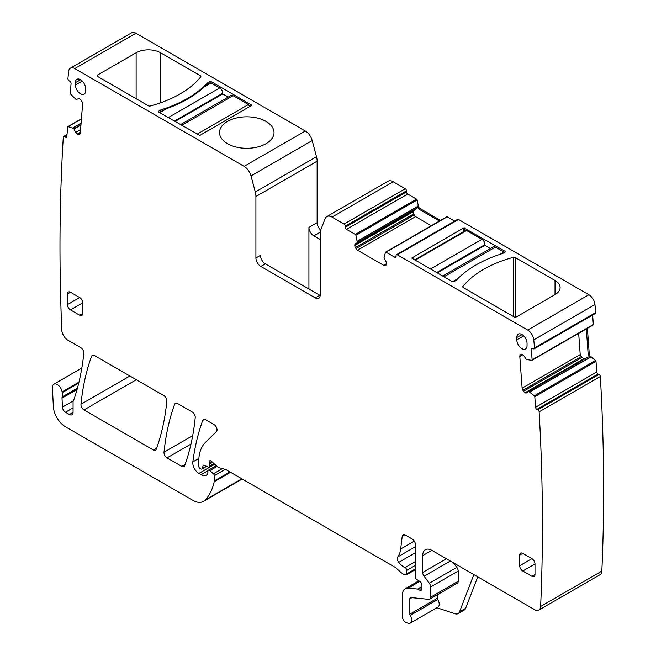 <?xml version="1.0" encoding="UTF-8"?>
<svg xmlns="http://www.w3.org/2000/svg" width="656" height="656" viewBox="0 0 656 656"><rect width="100%" height="100%" fill="white"/><g stroke="black" fill="none" stroke-linecap="round" stroke-linejoin="round"><path stroke-width="0.98" d="M81.09 123.262L72.726 128.084L68.093 126.633A0.869 0.5 -120 0 0 67.625 126.985L66.855 136.694A1.73 1 -120 0 1 66.502 137.366A1.73 1 -120 0 1 65.526 137.219L64.616 136.596A1.73 1 -120 0 0 63.64 136.44A1.73 1 -120 0 0 63.288 137.112A1996.159 1152.485 -120 0 0 61.771 329.615A8.651 4.994 -120 0 0 67.896 340.218L80.778 347.655A4.33 2.501 -120 0 1 83.82 353.338A315.036 181.884 -120 0 1 73.923 399.553A8.651 4.994 -120 0 1 73.456 400.504A4.33 2.501 -120 0 0 73.07 402.005L73.07 412.386L69.397 414.51A5.191 3.001 -120 0 0 71.996 414.764A5.191 3.001 -120 0 0 73.07 412.386M446.441 558.764L422.694 572.475L422.694 555.657L431.869 550.359L534.525 609.621A8.651 4.994 -120 0 0 538.855 610.047A8.651 4.994 -120 0 0 540.634 606.439A1996.159 1152.485 -120 0 0 539.134 411.845A1.73 1 -120 0 0 537.813 409.795L536.895 409.352L598.1 374.027L599.01 374.461L537.813 409.795M592.958 325.023A0.869 0.5 -120 0 0 593.147 324.982L531.95 360.316A0.869 0.5 -120 0 1 531.754 360.357L526.333 359.455L524.07 356.093A3.026 1.747 -120 0 0 522.504 354.617L522.291 354.519A3.026 1.747 -120 0 0 520.962 354.461A3.026 1.747 -120 0 0 520.839 354.552L520.306 354.97A3.026 1.747 -120 0 0 519.814 356.495L522.119 388.163A3.026 1.747 -120 0 0 522.873 390.279L523.504 391.255A3.026 1.747 -120 0 0 525.062 392.723L525.276 392.829A3.026 1.747 -120 0 0 526.604 392.878A3.026 1.747 -120 0 0 526.735 392.796L528.654 391.419L534.328 395.806A0.869 0.5 -120 0 1 534.804 396.708L535.567 407.302A1.73 1 -120 0 0 536.895 409.352M531.95 360.316A0.869 0.5 -120 0 0 532.123 359.857L531.36 349.263L532.705 348.484M458.495 219.457L397.298 254.79A1.73 1 -120 0 0 396.429 254.708L457.626 219.375A1.73 1 -120 0 1 458.495 219.457L588.891 294.749A8.651 4.994 -120 0 1 594.976 304.54A1996.159 1152.485 -120 0 1 595.697 312.584A1.73 1 -120 0 1 595.345 313.502L534.14 348.836A1.73 1 -120 0 1 533.385 348.803L532.467 348.369A1.73 1 -120 0 0 531.713 348.344A1.73 1 -120 0 0 531.36 349.263M534.14 348.836A1.73 1 -120 0 0 534.501 347.918A1996.159 1152.485 -120 0 0 533.779 339.874A8.651 4.994 -120 0 0 527.695 330.075L397.298 254.79M396.429 254.708A1.73 1 -120 0 0 396.068 255.496L396.068 256.562L394.846 257.267A1.73 1 -120 0 0 395.716 257.349A1.73 1 -120 0 0 396.068 256.562M386.023 252.166L447.22 216.833A0.869 0.5 -120 0 0 446.785 216.792L385.589 252.125A0.869 0.5 -120 0 1 386.023 252.166L394.846 257.267M385.589 252.125A0.869 0.5 -120 0 0 385.441 252.322L383.981 257.915L385.958 261.482A3.026 1.747 -120 0 1 386.589 263.589L383.867 265.409A3.026 1.747 -120 0 0 385.375 265.557L385.958 265.229A3.026 1.747 -120 0 0 386.589 263.835M332.01 217.103L393.206 181.769A10.389 5.994 -120 0 0 388.016 181.253L326.819 216.587A10.389 5.994 -120 0 1 332.01 217.103L344.056 224.057A1.73 1 -120 0 1 345.277 226.172L345.277 227.23A1.73 1 -120 0 0 346.499 229.354L355.331 234.446A0.869 0.5 -120 0 1 355.913 235.274L357.364 242.548L355.388 243.827A3.026 1.747 -120 0 0 354.765 245.221L354.765 245.467A3.026 1.747 -120 0 0 355.388 247.574L355.97 248.583A3.026 1.747 -120 0 0 357.487 250.182L383.867 265.409M326.819 216.587A10.389 5.994 -120 0 0 325.105 218.694L320.809 229.846A14.711 8.495 -120 0 0 320.185 233.593L320.185 295.077A6.921 4.002 -120 0 1 318.75 298.242A6.921 4.002 -120 0 1 315.29 297.898L260.817 266.451A6.921 4.002 -120 0 1 255.922 257.972L255.922 196.488A14.711 8.495 -120 0 0 255.299 192.019L251.002 175.906A10.389 5.994 -120 0 0 244.098 166.345L74.735 68.56A8.651 4.994 -120 0 0 70.405 68.134A8.651 4.994 -120 0 0 68.65 71.332A1996.159 1152.485 -120 0 0 67.929 78.548A1.73 1 -120 0 0 69.044 80.721L69.954 81.344A1.73 1 -120 0 1 71.069 83.517L70.299 93.226A0.869 0.5 -120 0 0 70.668 94.152L76.096 99.515L78.359 98.761A3.026 1.747 -120 0 1 79.917 99.097L80.13 99.236A3.026 1.747 -120 0 1 81.59 100.95L82.115 101.983A3.026 1.747 -120 0 1 82.607 104.074L80.311 133.094A3.026 1.747 -120 0 1 79.688 134.267A3.026 1.747 -120 0 1 79.556 134.332L80.048 133.931M72.726 128.084L73.98 129.043L75.694 132.389A3.026 1.747 -120 0 0 77.146 134.103L77.359 134.242A3.026 1.747 -120 0 0 78.925 134.578M77.449 388.09L62.181 396.896A4.33 2.501 -120 0 0 62.017 398.143L62.427 407.138A4.33 2.501 -120 0 0 65.477 412.247L69.397 414.51M62.181 396.896A8.651 4.994 -120 0 0 62.254 392.624A8.651 4.994 -120 0 1 62.107 391.886A6.921 4.002 -120 0 0 58.728 385.621A6.921 4.002 -120 0 0 53.841 384.219A6.921 4.002 -120 0 0 52.423 387.721L53.349 406.499A17.31 9.996 -120 0 0 65.567 426.851L192.708 500.257A21.64 12.489 -120 0 0 203.524 501.332A21.64 12.489 -120 0 0 205.262 499.938A82.221 47.47 -120 0 0 214.233 481.684A4.33 2.501 -120 0 0 214.307 480.938L214.307 475.69A1.73 1 -120 0 0 213.405 473.804L209.813 470.614A2.165 1.246 -120 0 0 208.329 470.221A2.165 1.246 -120 0 0 207.886 471.213L207.886 472.976A2.165 1.246 -120 0 1 207.739 473.64A10.389 5.994 -120 0 1 206.271 475.215A10.389 5.994 -120 0 1 201.08 474.706L198.891 473.435A8.651 4.994 -120 0 1 192.831 461.89A302.924 174.89 -120 0 1 202.729 420.43A4.33 2.501 -120 0 1 203.45 419.512A4.33 2.501 -120 0 1 205.615 419.725L213.971 424.555A4.33 2.501 -120 0 1 216.71 428.073A4.33 2.501 -120 0 1 216.431 431.607L205.336 442.521A47.601 27.486 -120 0 0 198.735 461.824L198.735 466.285A1.73 1 -120 0 0 199.957 468.4L200.859 468.925A2.165 1.246 -120 0 0 201.941 469.032A2.165 1.246 -120 0 0 202.335 468.466L203.04 465.842L204.123 465.219M214.397 463.94L208.969 467.08A2.165 1.246 -120 0 1 208.018 467.039L204.385 465.309A2.165 1.246 -120 0 0 203.442 465.276A2.165 1.246 -120 0 0 203.04 465.842M208.969 467.08A2.165 1.246 -120 0 0 209.412 466.088L209.412 464.161A4.33 2.501 -120 0 0 209.223 462.816A2.599 1.501 -120 0 1 209.649 460.824A2.599 1.501 -120 0 1 211.421 461.299L217.677 466.851A4.33 2.501 -120 0 0 219.26 467.769L225.336 469.393A4.33 2.501 -120 0 1 226.131 469.729L394.527 566.956A8.651 4.994 -120 0 1 396.109 568.112L401.406 572.803A8.651 4.994 -120 0 0 404.572 574.631L405.646 574.918A2.165 1.246 -120 0 0 406.335 574.861A2.165 1.246 -120 0 0 406.777 573.869L406.777 570.335A2.165 1.246 -120 0 0 405.064 567.588A13.85 7.995 -120 0 1 398.75 562.34A4.33 2.501 -120 0 1 397.741 556.919A30.291 17.491 -120 0 0 400.668 548.998L402.218 536.305L404.85 534.788M421.472 589.432L419.938 590.318A2.165 1.246 -120 0 0 421.021 590.425A2.165 1.246 -120 0 0 421.365 588.744A4.33 2.501 -120 0 1 421.16 587.358L421.16 585.865A4.33 2.501 -120 0 1 421.365 584.717A2.165 1.246 -120 0 0 420.004 581.528L416.814 579.543A2.165 1.246 -120 0 1 415.346 576.927L415.346 544.349A4.33 2.501 -120 0 0 412.288 539.052L405.252 534.984A4.33 2.501 -120 0 0 403.087 534.771A4.33 2.501 -120 0 0 402.218 536.305M419.938 590.318L418.102 589.26A2.165 1.246 -120 0 0 417.519 589.055L408.163 588.129A12.981 7.495 -120 0 0 405.187 588.711A12.981 7.495 -120 0 0 402.497 594.648L402.497 616.993A4.33 2.501 -120 0 0 406.195 622.585L408.04 623.2A6.494 3.747 -120 0 0 410.336 623.085A6.494 3.747 -120 0 0 410.23 615.41A1.73 1 -120 0 1 409.844 614.155L409.844 598.887L411.935 597.682M429.754 599.158A4.33 2.501 -120 0 0 430.648 597.173L430.648 586.964L458.191 571.064L458.191 581.273A4.33 2.501 -120 0 1 457.289 583.258L429.754 599.158A4.33 2.501 -120 0 1 428.762 599.346L410.976 597.583A2.599 1.501 -120 0 0 410.377 597.706A2.599 1.501 -120 0 0 409.844 598.887M430.648 586.964A4.33 2.501 -120 0 0 429.286 583.233L424.063 576.206L450.352 561.028M422.694 572.475A4.33 2.501 -120 0 0 424.063 576.206M431.869 550.359A12.981 7.495 -120 0 0 425.383 549.712A12.981 7.495 -120 0 0 422.694 555.657M79.671 297.545L67.429 304.614L67.429 294.019A4.33 2.501 -120 0 1 68.331 292.035A4.33 2.501 -120 0 1 70.495 292.248L79.671 297.545A4.33 2.501 -120 0 1 82.73 302.851L82.73 313.445L79.671 315.216A4.33 2.501 -120 0 0 81.836 315.429A4.33 2.501 -120 0 0 82.73 313.445M79.671 315.216L70.495 309.919A4.33 2.501 -120 0 1 67.429 304.614M80.959 404.252A4.33 2.501 -120 0 0 84.001 409.934L153.373 449.983A4.33 2.501 -120 0 0 155.538 450.205A4.33 2.501 -120 0 0 156.259 449.278A302.924 174.89 -120 0 0 166.845 401.267A4.33 2.501 -120 0 0 163.803 395.584L94.464 355.56A4.33 2.501 -120 0 0 92.299 355.339A4.33 2.501 -120 0 0 91.578 356.257A302.924 174.89 -120 0 0 80.959 404.252L129.888 376.003M534.993 574.558L534.993 563.963A4.33 2.501 -120 0 0 531.934 558.658L522.75 553.361A4.33 2.501 -120 0 0 520.593 553.147A4.33 2.501 -120 0 0 519.691 555.124L519.691 565.726A4.33 2.501 -120 0 0 522.75 571.023L531.934 576.329A4.33 2.501 -120 0 0 534.099 576.542A4.33 2.501 -120 0 0 534.993 574.558L531.934 576.329M527.047 343.4A7.257 4.19 -120 0 0 523.923 336.143A7.257 4.19 -120 0 0 518.355 334.117A7.257 4.19 -120 0 0 516.789 337.479L516.789 339.759A7.257 4.19 -120 0 0 519.995 347.106A7.257 4.19 -120 0 0 525.612 348.959A7.257 4.19 -120 0 0 527.047 345.679L527.047 343.4M184.664 465.678A302.924 174.89 -120 0 0 195.217 417.642A4.33 2.501 -120 0 0 192.175 411.968L177.53 403.514A4.33 2.501 -120 0 0 175.365 403.301A4.33 2.501 -120 0 0 174.644 404.219A302.924 174.89 -120 0 0 164.008 452.205A4.33 2.501 -120 0 0 167.05 457.88L181.769 466.383A4.33 2.501 -120 0 0 183.934 466.596A4.33 2.501 -120 0 0 184.664 465.678M85.641 88.552A7.257 4.19 -120 0 0 82.517 81.303A7.257 4.19 -120 0 0 76.949 79.278A7.257 4.19 -120 0 0 75.383 82.631L75.383 84.911A7.257 4.19 -120 0 0 78.589 92.258A7.257 4.19 -120 0 0 84.206 94.12A7.257 4.19 -120 0 0 85.641 90.84L85.641 88.552M447.22 216.833L454.624 221.113M592.639 315.06L593.327 324.523L532.123 359.857M593.147 324.982A0.869 0.5 -120 0 0 593.327 324.523M590.203 356.249L590.621 356.741M590.99 356.651L595.525 360.472L534.328 395.806M534.804 396.708L596.001 361.374A0.869 0.5 -120 0 0 595.525 360.472M596.001 361.374L596.771 371.977A1.73 1 -120 0 0 598.1 374.027M538.855 610.047L600.051 574.722A8.651 4.994 -120 0 0 601.839 571.105A1996.159 1152.485 -120 0 0 600.338 376.511A1.73 1 -120 0 0 599.01 374.461M251.002 175.906L312.199 140.581A10.389 5.994 -120 0 0 305.302 131.011L135.931 33.226A8.651 4.994 -120 0 0 131.602 32.8L70.405 68.134M312.199 140.581L316.495 156.686L255.299 192.019M320.702 230.149A6.921 4.002 -120 0 1 317.127 222.638L317.127 161.163A14.711 8.495 -120 0 0 316.495 156.686M393.206 181.769L405.252 188.723L344.056 224.057M345.277 226.172L406.474 190.839A1.73 1 -120 0 0 405.252 188.723M406.474 190.839L406.474 191.896A1.73 1 -120 0 0 407.696 194.02L416.527 199.112L355.331 234.446M355.913 235.274L417.109 199.941A0.869 0.5 -120 0 0 416.527 199.112M417.109 199.941L418.561 206.82M600.338 376.511L539.134 411.845M586.325 328.927L588.178 354.478L590.228 357.397L529.695 391.919M528.654 391.419L588.243 356.897L589.834 357.2M584.75 358.914L525.276 392.829M578.674 333.338L580.216 354.617L581.929 357.52L584.168 358.832M595.697 312.584L534.501 347.918M555.033 294.634L516.477 316.889A1.73 1 180 0 1 514.033 316.889L463.251 287.574A1.73 1 180 0 1 462.742 286.861A1.73 1 180 0 1 462.906 286.442A103.861 59.958 180 0 1 513.312 257.341A1.73 1 180 0 1 515.272 257.537L555.033 280.497A17.31 9.996 180 0 1 560.109 287.566A17.31 9.996 180 0 1 555.033 294.634L555.033 280.497M463.849 231.502L463.849 227.853L411.706 258.062L452.525 281.736L457.74 278.726M463.849 227.853L505.161 251.346A0.869 0.5 180 0 1 505.161 252.052L505.161 251.346M452.525 281.736A0.869 0.5 180 0 0 453.755 281.736L456.199 280.317A114.677 66.207 180 0 1 502.709 253.47L505.161 252.052M357.487 250.182L415.584 216.636L431.32 225.721M415.584 216.636L414.239 214.938L355.97 248.583M355.388 247.574L413.813 213.848L414.239 214.938M413.813 213.848L413.649 211.216L414.682 209.6L355.388 243.827M417.495 206.164L418.175 205.779A3.026 1.747 -120 0 0 420.209 208.665L419.143 209.28L417.495 206.164L417.068 208.223L357.274 242.745L414.682 209.6M255.922 257.972L260.448 255.364A6.921 4.002 -120 0 0 265.352 263.843L319.816 295.29A6.921 4.002 -120 0 0 320.169 295.479M317.127 222.638L308.927 227.378L308.927 289.001M254.446 147.657A27.265 15.744 180 0 1 219.506 132.553A27.265 15.744 180 0 1 239.096 117.449A27.265 15.744 180 0 1 274.028 132.553A27.265 15.744 180 0 1 254.446 147.657M199.777 135.456L158.465 111.963A0.869 0.5 180 0 1 158.465 111.249L160.917 109.839A114.677 66.207 180 0 0 207.427 82.984L209.871 81.574A0.869 0.5 180 0 1 211.101 81.574L251.92 105.247L199.777 135.456M97.572 76.449A1.73 1 180 0 1 97.063 75.743A1.73 1 180 0 1 97.572 75.038L136.128 52.775A17.31 9.996 180 0 1 160.605 52.775L200.375 75.735A1.73 1 180 0 1 200.884 76.44A1.73 1 180 0 1 200.72 76.867A103.861 59.958 180 0 1 150.314 105.969A1.73 1 180 0 1 148.354 105.772L97.572 76.449L97.572 75.038M477.765 576.854L465.637 608.317A8.651 4.994 -120 0 1 464.21 610.072L458.093 613.606A8.651 4.994 -120 0 1 455.043 613.762L436.912 607.743M410.336 623.085L437.872 607.185A6.494 3.747 -120 0 0 437.765 599.51L410.23 615.41M437.38 594.754L437.38 598.256A1.73 1 -120 0 0 437.765 599.51M458.191 571.064A4.33 2.501 -120 0 0 456.822 567.333L453.476 562.832M308.927 227.378A6.921 4.002 -120 0 0 313.822 235.857L320.185 239.53M588.178 354.478L589.252 353.855L587.399 328.303M589.252 353.855A3.026 1.747 -120 0 0 590.9 357.003L590.228 357.397M440.537 220.4L420.209 208.665M419.143 209.28L439.471 221.015M160.917 111.372L160.917 109.839M207.427 84.517L207.427 82.984M159.187 112.373L166.706 108.617A114.677 66.207 0 0 0 204.082 87.035L206.55 85.026L210.232 82.902L211.101 82.984L211.101 81.574M458.093 613.606A8.651 4.994 -120 0 0 459.52 611.851L473.87 574.607M442.693 276.053L493.205 246.894A4.33 2.501 60 0 1 495.37 247.107L503.939 252.052A1.73 1 60 0 1 504.439 252.47M414.69 259.891L465.735 230.412A1.73 1 60 0 1 466.605 230.502L481.906 239.333A4.33 2.501 60 0 1 484.964 244.631L436.617 272.552M490.426 248.493L484.964 245.344L484.964 244.631M437.224 272.904L484.964 245.344M228.19 97.096L222.728 93.939L222.728 93.234A4.33 2.501 -120 0 0 219.662 87.929L211.101 82.984L204.082 87.035M249.649 106.657L248.427 104.542L233.126 95.702L230.969 95.489L180.457 124.656M222.728 93.939L174.988 121.499M81.098 123.156L72.636 128.043M68.093 126.633L81.434 118.933M73.775 128.797L80.983 124.632M601.839 571.105L540.634 606.439M596.771 371.977L535.567 407.302M529.794 391.976L589.957 357.249M588.243 356.897L528.482 391.402M525.062 392.723L583.897 358.758M581.929 357.52L523.504 391.255M522.873 390.279L581.142 356.643M580.216 354.617L522.119 388.163M519.814 356.495L522.791 354.773M521.43 354.33L520.306 354.97M594.976 304.54L533.779 339.874M588.891 294.749L527.695 330.075M413.592 211.503L354.765 245.467M354.765 245.221L413.649 211.216M417.216 207.985L357.364 242.548M357.364 241.334L417.503 206.615M417.511 206.484L357.348 241.219M346.499 229.354L407.696 194.02M406.474 191.896L345.277 227.23M319.816 295.29L315.29 297.898M265.352 263.843L260.817 266.451M317.127 161.163L255.922 196.488M305.302 131.011L244.098 166.345M135.931 33.226L74.735 68.56M80.36 132.512L77.359 134.242M77.146 134.103L80.376 132.233M80.59 129.56L75.694 132.389M73.98 129.043L80.95 125.017M66.879 136.44L65.526 137.219M64.616 136.596L66.969 135.234M78.728 383.112L62.254 392.624M78.958 382.161L62.107 391.886M73.07 407.868L65.477 412.247M73.259 400.882L62.427 407.138M77.072 389.451L62.017 398.143M241.851 478.806L205.262 499.938M230.535 472.271L214.233 481.684M229.928 471.926L214.307 480.938M225.254 469.376L214.307 475.69M222.4 468.605L213.405 473.804M217.144 466.383L209.813 470.614M207.952 470.737L201.08 474.706M214.766 464.268L198.891 473.435M198.875 458.396L192.831 461.89M204.606 419.348L202.729 420.43M206.255 466.203L202.335 468.466M213.897 463.497L209.412 466.088M209.412 464.161L212.577 462.332M211.593 461.455L209.223 462.816M415.346 568.924L406.777 573.869M406.777 570.335L415.346 565.382M415.346 561.651L405.064 567.588M415.346 552.762L398.75 562.34M415.346 546.751L397.741 556.919M414.321 541.118L400.668 548.998M418.102 589.26L421.168 587.489M421.16 586.948L417.519 589.055M408.163 588.129L419.807 581.405M437.38 598.256L409.844 614.155M458.191 581.273L430.648 597.173M456.822 567.333L429.286 583.233M82.73 302.851L70.495 309.919M70.495 292.248L67.429 294.019M136.325 379.726L84.001 409.934M93.455 355.175L91.578 356.257M156.702 448.064L153.373 449.983M522.75 553.361L519.691 555.124M534.993 563.963L522.75 571.023M531.934 558.658L519.691 565.726M522.045 334.593L516.789 337.479M523.734 335.954L516.789 339.759M185.099 464.464L181.769 466.383M190.97 444.071L167.05 457.88M192.692 435.641L164.008 452.205M176.521 403.128L174.644 404.219M80.639 79.753L75.383 82.631M82.328 81.106L75.383 84.911M320.267 232.134L313.822 235.857M462.906 287.287L462.906 286.442M513.312 316.479L513.312 257.341M515.272 317.184L515.272 257.537M464.464 231.15L464.464 227.853M158.465 111.963L158.465 111.249M209.871 83.107L209.871 81.574M136.128 98.712L136.128 52.775M160.605 102.787L160.605 52.775M200.375 77.293L200.375 75.735M465.637 608.317L459.52 611.851M443.956 276.791L495.37 247.107M430.5 269.017L481.906 239.333M415.199 260.178L466.605 230.502M499.946 254.356L503.939 252.052M219.662 87.929L168.256 117.613M222.728 93.234L174.381 121.147M233.126 95.702L181.72 125.386M248.427 104.542L197.021 134.218M166.706 108.617L159.687 112.668M81.442 118.769L67.798 126.649M588.268 356.889L528.465 391.411M67.027 134.488L63.64 136.44M81.82 368.065L53.841 384.219M242.187 479.003L203.524 501.332M216.291 465.629L208.329 470.221M206.574 466.359L201.941 469.032M415.346 569.654L406.335 574.861M418.856 580.814L405.187 588.711"/></g></svg>
